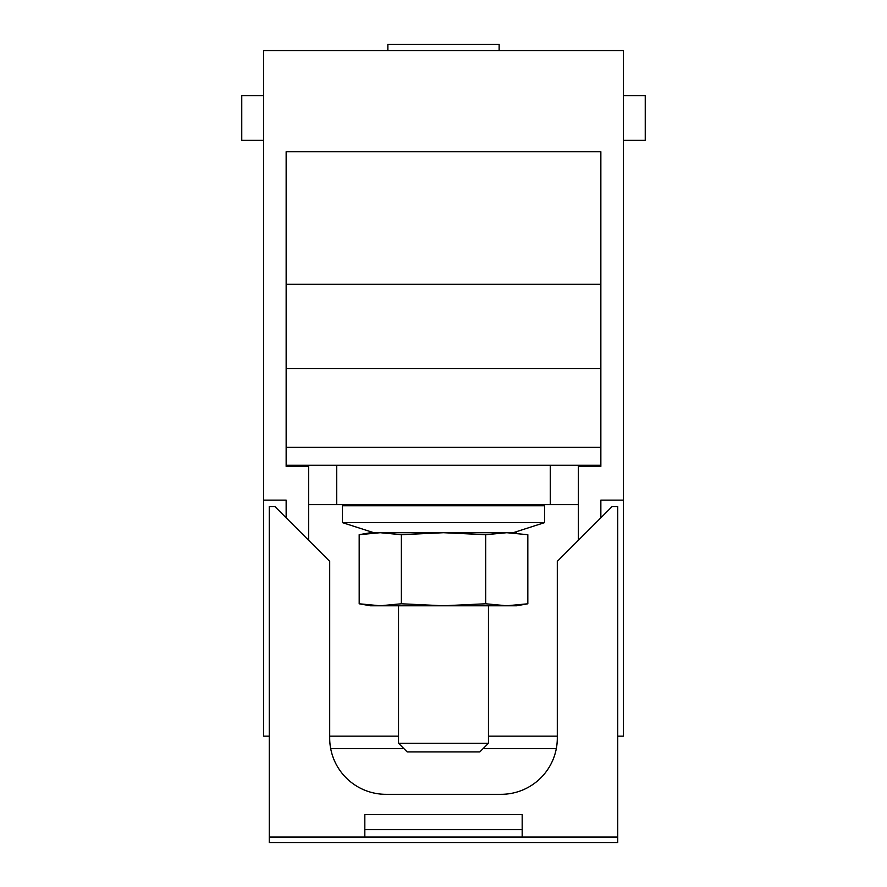 <?xml version="1.0" encoding="UTF-8"?>
<svg xmlns="http://www.w3.org/2000/svg" width="887" height="887" viewBox="0 0 887 887"><rect width="100%" height="100%" fill="white"/><g stroke="black" fill="none" stroke-linecap="round" stroke-linejoin="round"><path stroke-width="1.33" d="M308.621 504.614L336.727 504.614L336.727 465.276M578.379 504.614L336.727 504.614M488.46 504.614L488.46 505.745M398.54 505.745L398.54 504.614M359.18 534.695L380.235 532.71L373.815 532.71L342.338 522.598L342.338 505.745L544.662 505.745L544.662 522.598L513.185 532.71L370.444 532.71L359.18 534.695L359.191 603.792L380.235 605.777L443.5 605.777L485.699 603.781L485.699 534.706L443.5 532.71L401.356 534.706L401.356 603.781L443.5 605.777L506.765 605.777L485.699 603.781M342.338 522.598L544.662 522.598M516.556 532.71L506.765 532.71L527.832 534.706L527.832 603.792L506.765 605.777L516.556 605.777L527.832 603.792M369.99 533.209L380.235 532.71L401.356 534.706M401.356 603.781L380.235 605.777L370.444 605.777L359.191 603.792L371.975 605.444M485.699 534.706L506.765 532.71M488.46 605.777L488.46 743.273L398.54 743.273L398.54 605.777M329.698 736.155L398.54 736.155L398.54 743.273L407.166 751.888L479.834 751.888L488.46 743.273L488.46 736.155L557.302 736.155M308.621 540.305L308.621 465.276M308.621 466.396L286.146 466.396L286.146 465.276L600.854 465.276L600.854 466.396L578.379 466.396L578.379 540.305M578.379 465.276L578.379 466.396M550.273 504.614L550.273 465.276M286.146 466.396L286.146 151.688L600.854 151.688L600.854 466.396M600.854 151.688L600.854 284.317L286.146 284.317L286.146 151.688M269.282 736.155L263.661 736.155L263.661 500.124L286.146 500.124L286.146 517.82M263.661 500.124L263.661 50.537L623.339 50.537L623.339 736.155L617.718 736.155M600.854 517.82L600.854 500.124L623.339 500.124M522.177 837.029L269.282 837.029L269.282 842.65L617.718 842.65L617.718 837.029L522.177 837.029L522.177 814.554L364.823 814.554L364.823 829.611L522.177 829.611M483.116 748.617L556.315 748.617A56.203 56.203 0 0 0 557.302 738.117L557.302 561.371L612.097 506.588L617.718 506.588L617.718 837.029M403.884 748.617L330.685 748.617A56.203 56.203 0 0 1 329.698 738.117L329.698 561.371L274.903 506.588L269.282 506.588L269.282 837.029M499.137 50.537L499.137 44.35L387.863 44.35L387.863 50.537M600.854 368.615L286.146 368.615M600.854 447.292L286.146 447.292M623.339 95.608L645.248 95.608L645.248 140.334L623.339 140.334M329.698 738.117A56.203 56.203 0 0 0 385.9 794.32L501.1 794.32A56.203 56.203 0 0 0 557.302 738.117M364.823 837.029L364.823 829.611M263.661 95.608L241.752 95.608L241.752 140.334L263.661 140.334"/></g></svg>

